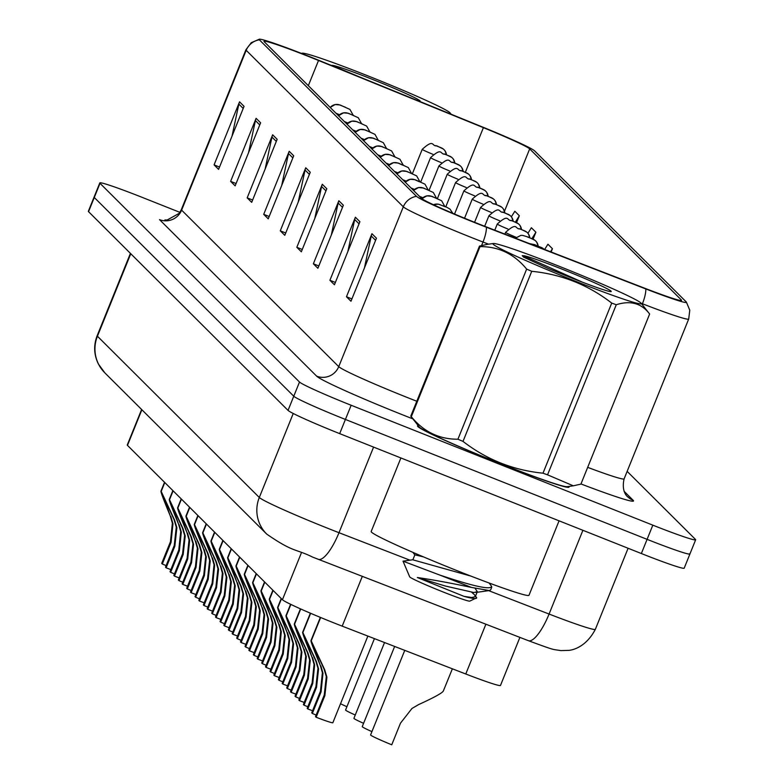 <?xml version="1.0" encoding="UTF-8"?>
<svg xmlns="http://www.w3.org/2000/svg" width="784" height="784" viewBox="0 0 784 784"><rect width="100%" height="100%" fill="white"/><g stroke="black" fill="none" stroke-linecap="round" stroke-linejoin="round"><path stroke-width="1.18" d="M519.9 637.392L500.486 685.441A51.058 2.499 -158 0 1 465.774 673.995L342.196 626.142A51.058 2.499 -158 0 1 334.082 622.957A51.058 2.499 -158 0 1 282.436 599.731L127.478 445.371A51.058 2.499 -158 0 1 127.273 444.979L141.62 409.483M500.486 463.716A81.703 3.989 22 0 0 569.008 487.129A81.703 3.989 22 0 0 568.645 486.462A81.703 3.989 22 0 1 569.008 487.129A81.703 3.989 22 0 1 500.486 463.716A81.703 3.989 22 0 1 417.509 425.918A81.703 3.989 22 0 0 500.486 463.716M476.456 223.038A54.468 2.656 -158 0 1 421.361 198.264L264.237 41.748A54.468 2.656 -158 0 1 264.012 41.327A54.468 2.656 -158 0 1 318.51 60.476L483.395 127.655A54.468 2.656 -158 0 1 529.68 148.891L681.325 299.949A54.468 2.656 -158 0 1 681.551 300.37A54.468 2.656 -158 0 1 644.526 288.159L485.11 226.439A54.468 2.656 -158 0 1 476.456 223.038M476.917 223.509A59.751 2.92 22 0 0 486.413 227.233L645.83 288.953A59.751 2.92 22 0 0 686.353 302.046A59.751 2.92 22 0 0 686.206 301.889L534.561 150.832A59.751 2.92 22 0 0 483.777 127.527L318.892 60.358A59.751 2.92 22 0 0 259.396 39.2A59.751 2.92 22 0 0 259.357 39.808L416.48 196.323A59.751 2.92 22 0 0 476.917 223.509M179.918 212.366L142.639 197.548A51.058 2.499 22 0 0 99.803 182.917L94.08 197.107A51.058 2.499 22 0 0 94.286 197.499L293.765 396.214A51.058 2.499 22 0 0 345.421 419.45L647.094 539.353A51.058 2.499 22 0 0 689.92 553.984A51.058 2.499 22 0 0 689.714 553.592M232.025 136.132L238.855 104.096A13.612 13.514 -45.1 0 1 239.551 101.832L214.081 164.875L218.589 169.373L244.059 106.33L239.551 101.832M219.53 167.051L214.081 164.875M248.567 152.615L255.408 120.579A13.612 13.514 -45.1 0 1 256.094 118.315L230.623 181.369L235.141 185.857L260.611 122.814L256.094 118.315M236.082 183.534L230.623 181.369M265.119 169.099L271.95 137.063A13.612 13.514 -45.1 0 1 272.646 134.799L247.176 197.852L251.684 202.341L277.164 139.297L272.646 134.799M252.624 200.018L247.176 197.852M281.672 185.583L288.502 153.546A13.612 13.514 -45.1 0 1 289.198 151.283L263.718 214.336L268.236 218.834L293.706 155.781L289.198 151.283M269.177 216.502L263.718 214.336M364.413 268.01L371.244 235.974A13.612 13.514 -45.1 0 1 371.939 233.71L346.469 296.754L350.977 301.252L376.457 238.209L371.939 233.71M351.918 298.929L346.469 296.754M347.861 251.527L354.701 219.491A13.612 13.514 -45.1 0 1 355.387 217.227L329.917 280.27L334.435 284.768L359.905 221.725L355.387 217.227M335.376 282.446L329.917 280.27M331.318 235.043L338.149 203.007A13.612 13.514 -45.1 0 1 338.845 200.743L313.365 263.787L317.883 268.285L343.353 205.232L338.845 200.743M318.823 265.952L313.365 263.787M314.766 218.56L321.597 186.523A13.612 13.514 -45.1 0 1 322.293 184.26L296.822 247.303L301.33 251.801L326.81 188.748L322.293 184.26M302.271 249.469L296.822 247.303M298.214 202.066L305.054 170.04A13.612 13.514 -45.1 0 1 305.74 167.766L280.27 230.819L284.788 235.318L310.258 172.264L305.74 167.766M285.729 232.985L280.27 230.819M418.235 425.692A81.703 3.989 22 0 0 417.509 425.918A81.703 3.989 22 0 1 418.235 425.692M99.803 182.917A51.058 2.499 22 0 0 100.009 183.309L299.498 382.033A51.058 2.499 22 0 0 351.154 405.259L652.827 525.162A51.058 2.499 22 0 0 695.653 539.794A51.058 2.499 22 0 0 695.447 539.402L627.151 471.37M551.113 251.997L552.436 248.714L547.928 244.216L544.635 249.488M533.091 239.149L535.893 232.221L531.376 227.732L527.916 233.289M516.558 222.617L519.341 215.737L514.833 211.249L511.354 216.815M552.436 248.714L550.535 251.772M535.893 232.221L531.924 238.591M519.341 215.737L515.402 222.058M641.361 553.533A51.058 2.499 22 0 0 684.197 568.175L689.92 553.984A51.058 2.499 22 0 1 647.094 539.353L345.421 419.45A51.058 2.499 22 0 1 293.765 396.214L94.286 197.499A51.058 2.499 22 0 1 94.08 197.107L88.347 211.288A51.058 2.499 22 0 0 88.553 211.68L288.042 410.404A51.058 2.499 22 0 0 339.688 433.63L641.361 553.533L652.827 525.162M316.148 715.057A18.718 0.911 22 0 0 312.336 713.46L311.718 712.842L320.45 691.223L322.391 672.652L320.244 665.263C313.757 649.603 310.689 641.39 311.013 640.655L320.411 617.41M320.646 617.508L311.219 640.851L324.674 669.683L326.908 677.141L324.87 695.624L316.138 717.242A25.529 1.245 -158 0 0 332.857 722.721L367.863 636.079M320.244 665.263L314.717 649.495M320.352 617.39L310.934 640.685L314.815 649.377M320.862 665.881L322.988 673.25L321.068 691.841L312.336 713.46M316.138 717.242L315.521 716.625L324.253 695.006L326.301 676.543L324.057 669.066L311.219 640.851M404.76 650.367L370.597 734.912A25.529 1.245 -158 0 0 391.745 744.8L400.477 723.181L411.982 708.462L418.695 704.551C434.414 697.368 442.646 692.811 443.381 690.89L452.378 668.801M307.818 706.756A18.718 0.911 22 0 0 303.996 705.149L303.379 704.542L312.11 682.923L314.061 664.352L311.914 656.963C305.427 641.292 302.35 633.09 302.683 632.355L310.415 613.206M310.65 613.304L302.879 632.551L316.344 661.382L318.569 668.84L316.54 687.323L307.798 708.942A25.529 1.245 -158 0 0 312.561 710.745M311.914 656.963L306.387 641.194M310.356 613.176L302.604 632.374L306.485 641.067M312.532 657.58L314.658 664.95L312.738 683.53L303.996 705.149M307.798 708.942L307.181 708.324L315.913 686.706L317.971 668.242L315.727 660.765L302.879 632.551M299.478 698.456A18.718 0.911 22 0 0 295.666 696.849L295.049 696.231L303.78 674.612L305.721 656.041L303.575 648.662C297.097 632.992 294.02 624.789 294.353 624.044L300.478 608.864M300.713 608.972L294.549 624.24L308.004 653.072L310.239 660.54L308.2 679.022L299.468 700.641A25.529 1.245 -158 0 0 304.231 702.444M303.575 648.662L298.047 632.894M300.419 608.835L294.265 624.074L298.145 632.766M304.192 649.279L306.319 656.649L304.398 675.23L295.666 696.849M299.468 700.641L298.851 700.024L307.583 678.405L309.631 659.942L307.387 652.464L294.549 624.24M291.148 690.155A18.718 0.911 22 0 0 287.326 688.548L286.709 687.931L295.441 666.312L297.391 647.741L295.245 640.361C288.757 624.691 285.68 616.489 286.013 615.744L290.639 604.307M290.864 604.415L286.209 615.94L299.674 644.771L301.899 652.239L299.87 670.722L291.129 692.341A25.529 1.245 -158 0 0 295.891 694.134M295.245 640.361L289.717 624.583M290.58 604.278L285.935 615.773L289.815 624.466M295.862 640.969L297.989 648.339L296.068 666.929L287.326 688.548M291.129 692.341L290.511 691.723L299.243 670.104L301.301 651.641L299.057 644.154L286.209 615.94M282.808 681.855A18.718 0.911 22 0 0 278.996 680.247L278.379 679.63L287.111 658.011L289.051 639.44L286.905 632.061C280.427 616.391 277.35 608.188 277.683 607.443L281.27 598.564M281.466 598.76L277.879 607.639L291.334 636.471L293.569 643.938L291.53 662.411L282.799 684.03A25.529 1.245 -158 0 0 287.561 685.833M286.905 632.061L281.378 616.283M281.221 598.515L277.595 607.473L281.476 616.165M287.522 632.668L289.659 640.038L287.728 658.629L278.996 680.247M282.799 684.03L282.181 683.413L290.913 661.794L292.961 643.341L290.727 635.853L277.879 607.639M371.93 731.619A25.529 1.245 -158 0 1 362.257 726.611L394.646 646.447M363.59 723.318A25.529 1.245 -158 0 1 353.927 718.311L384.542 642.537M355.26 715.018A25.529 1.245 -158 0 1 345.587 710.01L374.429 638.627M400.898 457.964L371.185 531.513A85.103 4.155 22 0 0 457.611 570.879A85.103 4.155 22 0 0 528.994 595.272L559.07 520.831M640.979 303.036A79.997 3.91 22 0 0 567.469 269.598A79.997 3.91 22 0 0 493.352 243.51A79.997 3.91 22 0 0 493.293 244.324A79.997 3.91 22 0 0 573.084 280.28A79.997 3.91 22 0 0 641.165 303.232A79.997 3.91 22 0 0 640.979 303.036M410.787 416.196A91.914 4.488 22 0 0 410.992 416.431A91.914 4.488 22 0 0 411.306 416.706C423.693 431.808 439.236 439.314 457.925 439.216A91.914 4.488 22 0 0 463.011 441.392C486.658 459.649 513.314 470.243 542.998 473.183A91.914 4.488 22 0 0 547.546 474.83L573.31 485.815L567.048 486.688A79.997 3.91 22 0 1 492.93 460.6A79.997 3.91 22 0 1 419.411 427.172A79.997 3.91 22 0 1 419.234 426.966L410.787 416.196A91.914 4.488 22 0 1 410.767 416.177L479.494 246.078L487.089 244.392M479.494 246.078A91.914 4.488 22 0 0 479.72 246.323A91.914 4.488 22 0 0 480.024 246.607L411.306 416.706M573.31 485.815L580.905 484.12L649.632 314.021A91.914 4.488 22 0 0 649.613 314.002L641.165 303.232M611.04 291.129A47.559 2.323 22 0 0 567.587 271.352A47.559 2.323 22 0 0 523.33 255.741L522.252 255.653L523.526 257.093L548.918 268.794L572.291 278.242A47.559 2.323 22 0 0 611.128 291.579A47.559 2.323 22 0 0 611.04 291.129M582.6 282.25L523.33 255.741M491.156 585.775L491.715 587.285L490.696 589.823L489.294 590.558L471.478 587.432C450.281 582.973 432.239 579.67 417.343 577.514L464.01 596.359C472.419 598.633 476.643 599.113 476.692 597.81L474.732 595.017L475.3 596.702L471.782 597.526L464.01 596.359M491.666 586.569C490.088 589.97 472.723 586.109 439.579 574.986L471.478 587.432M409.718 576.75A32.428 1.588 22 0 0 409.709 576.867A32.428 1.588 22 0 0 409.836 577.024A32.428 1.588 22 0 0 440.167 590.793A32.428 1.588 22 0 0 469.763 601.122L476.692 597.81M409.709 576.867L403.025 561.168L439.579 574.986M542.998 473.183L611.716 303.085A91.914 4.488 22 0 0 616.273 304.731L547.546 474.83M457.925 439.216L526.652 269.108A91.914 4.488 22 0 0 531.738 271.293L463.011 441.392M526.652 269.108C514.255 254.006 498.712 246.509 480.024 246.607M611.716 303.085C588.206 284.876 561.55 274.282 531.738 271.293M649.632 314.021C641.635 303.31 630.522 300.213 616.273 304.731M470.89 576.093L412.854 559.825L414.873 554.827L423.507 556.905M471.792 592.322L474.732 595.017M475.114 588.353L477.319 591.695L473.81 592.518L445.381 586.04L417.343 577.514M449.428 113.533A79.997 3.91 22 0 0 450.104 112.906A79.997 3.91 22 0 0 449.918 112.71A79.997 3.91 22 0 0 376.408 79.272A79.997 3.91 22 0 0 302.291 53.185A79.997 3.91 22 0 0 301.918 53.586M419.313 101.263A47.559 2.323 22 0 0 420.067 101.254A47.559 2.323 22 0 0 419.969 100.803A47.559 2.323 22 0 0 376.526 81.026A47.559 2.323 22 0 0 332.269 65.415L331.191 65.327M357.112 75.93L332.269 65.415M274.478 673.544A18.718 0.911 22 0 0 270.656 671.947L270.039 671.329L278.781 649.711L280.721 631.14L278.575 623.75C272.087 608.09 269.01 599.887 269.343 599.143L272.93 590.264M273.126 590.46L269.539 599.339L283.004 628.17L285.229 635.638L283.2 654.111L274.459 675.73A25.529 1.245 -158 0 0 279.222 677.533M278.575 623.75L273.048 607.982M272.881 590.215L269.265 599.172L273.146 607.865M279.192 624.368L281.319 631.737L279.398 650.328L270.656 671.947M274.459 675.73L273.841 675.112L282.583 653.493L284.631 635.03L282.387 627.553L269.539 599.339M266.139 665.244A18.718 0.911 22 0 0 262.326 663.646L261.709 663.029L270.441 641.41L272.381 622.839L270.235 615.45C263.757 599.789 260.68 591.577 261.013 590.842L264.6 581.963M264.796 582.159L261.209 591.038L274.674 619.87L276.899 627.327L274.861 645.81L266.129 667.429A25.529 1.245 -158 0 0 270.892 669.232M270.235 615.45L264.708 599.682M264.551 581.914L260.925 590.862L264.816 599.554M270.852 616.067L272.989 623.437L271.058 642.027L262.326 663.646M266.129 667.429L265.511 666.812L274.243 645.193L276.291 626.73L274.057 619.252L261.209 591.038M433.572 204.791A8.506 8.389 -51 0 1 439.951 204.693L445.439 206.878L439.951 204.693M439.922 204.663A8.506 8.477 146.3 0 0 433.444 204.732M257.809 656.943A18.718 0.911 22 0 0 253.987 655.336L253.369 654.718L262.111 633.1L264.051 614.529L261.905 607.149C255.417 591.479 252.34 583.276 252.673 582.541L256.26 573.663M256.456 573.859L252.869 582.737L266.335 611.559L268.559 619.027L266.531 637.51L257.789 659.128A25.529 1.245 -158 0 0 262.552 660.932M261.905 607.149L256.378 591.381M256.211 573.614L252.595 582.561L256.476 591.254M262.522 607.767L264.649 615.136L262.728 633.717L253.987 655.336M257.789 659.128L257.172 658.511L265.913 636.892L267.961 618.429L265.717 610.952L252.869 582.737M422.057 198.822A8.506 8.389 -51 0 1 431.621 196.392L437.109 198.577L431.621 196.392M431.592 196.363A8.506 8.477 146.3 0 0 421.949 198.744M346.92 706.717A25.529 1.245 -158 0 1 340.53 703.738M543.978 249.234A8.506 8.389 129 0 0 541.185 247.411L535.697 245.225L541.185 247.411M541.215 247.44A8.506 8.477 -33.7 0 1 543.969 249.234M535.688 240.972A8.506 8.389 129 0 0 532.846 239.1L527.367 236.925L532.846 239.1M532.885 239.14A8.506 8.477 -33.7 0 1 538.138 245.98M249.469 648.642A18.718 0.911 22 0 0 245.657 647.035L245.039 646.418L253.771 624.799L255.711 606.228L253.565 598.849C247.087 583.178 244.01 574.976 244.343 574.231L247.93 565.352M248.126 565.548L244.539 574.427L258.005 603.259L260.229 610.726L258.191 629.209L249.459 650.828A25.529 1.245 -158 0 0 254.222 652.621M253.565 598.849L248.038 583.071M247.881 565.303L244.255 574.26L248.146 582.953M254.183 599.466L256.319 606.826L254.388 625.416L245.657 647.035M249.459 650.828L248.842 650.21L257.573 628.592L259.622 610.128L257.387 602.651L244.539 574.427M413.658 190.59A8.506 8.389 -51 0 1 423.282 188.091L428.77 190.277L423.282 188.091M423.252 188.062A8.506 8.477 146.3 0 0 413.57 190.502M241.139 640.342A18.718 0.911 22 0 0 237.327 638.735L236.699 638.117L245.441 616.498L247.381 597.927L245.235 590.548C238.748 574.878 235.67 566.675 236.004 565.93L239.59 557.052M239.786 557.248L236.2 566.126L249.665 594.958L251.889 602.426L249.861 620.899L241.129 642.527A25.529 1.245 -158 0 0 245.882 644.321M245.235 590.548L239.708 574.77M239.541 557.003L235.925 565.96L239.806 574.652M245.853 591.156L247.979 598.525L246.058 617.116L237.327 638.735M241.129 642.527L240.502 641.91L249.243 620.291L251.292 601.828L249.047 594.341L236.2 566.126M405.328 182.29A8.506 8.389 -51 0 1 414.952 179.791L420.44 181.966L414.952 179.791A8.506 8.477 146.3 0 0 405.23 182.192M232.799 632.041A18.718 0.911 22 0 0 228.987 630.434L228.369 629.817L237.101 608.198L239.042 589.627L236.905 582.238C230.418 566.577 227.34 558.375 227.674 557.63L231.26 548.751M231.456 548.947L227.87 557.826L241.335 586.657L243.559 594.125L241.521 612.598L232.789 634.217A25.529 1.245 -158 0 0 237.552 636.02M236.905 582.238L231.368 566.469M231.211 548.702L227.595 557.659L231.476 566.352M237.513 582.855L239.649 590.225L237.719 608.815L228.987 630.434M232.789 634.217L232.172 633.599L240.904 611.981L242.962 593.517L240.717 586.04L227.87 557.826M396.988 173.989A8.506 8.389 -51 0 1 406.622 171.49L408.944 172.402M406.582 171.451A8.506 8.477 146.3 0 0 396.9 173.891M408.964 172.411L406.622 171.49M224.469 623.731A18.718 0.911 22 0 0 220.657 622.133L220.03 621.516L228.771 599.897L230.712 581.326L228.565 573.937C222.078 558.277 219.001 550.064 219.334 549.329L222.921 540.45M223.117 540.646L219.53 549.525L232.995 578.357L235.22 585.815L233.191 604.297L224.459 625.916A25.529 1.245 -158 0 0 229.212 627.719M228.565 573.937L223.038 558.169M222.872 540.401L219.255 549.359L223.136 558.051M229.183 574.554L231.309 581.924L229.389 600.515L220.657 622.133M224.459 625.916L223.832 625.299L232.574 603.68L234.622 585.217L232.378 577.739L219.53 549.525M388.658 165.689A8.506 8.389 -51 0 1 398.282 163.19L403.77 165.365L398.282 163.19A8.506 8.477 146.3 0 0 388.56 165.591M216.139 615.43A18.718 0.911 22 0 0 212.317 613.823L211.7 613.215L220.431 591.597L222.372 573.026L220.235 565.636C213.748 549.966 210.671 541.764 211.004 541.029L214.591 532.15M214.787 532.346L211.2 541.225L224.665 570.056L226.89 577.514L224.851 595.997L216.119 617.616A25.529 1.245 -158 0 0 220.882 619.419M220.235 565.636L214.708 549.868M214.542 532.101L210.925 541.048L214.806 549.741M220.853 566.254L222.979 573.623L221.049 592.204L212.317 613.823M216.119 617.616L215.502 616.998L224.234 595.379L226.292 576.916L224.048 569.439L211.2 541.225M380.318 157.388A8.506 8.389 -51 0 1 389.952 154.879L395.43 157.065L389.952 154.879M389.913 154.85A8.506 8.477 146.3 0 0 380.23 157.29M527.348 232.672A8.506 8.389 129 0 0 524.516 230.8L519.028 228.624L524.516 230.8M524.545 230.839A8.506 8.477 -33.7 0 1 529.808 237.679M519.018 224.361A8.506 8.389 129 0 0 516.176 222.499L510.698 220.324L516.176 222.499M516.215 222.529A8.506 8.477 -33.7 0 1 521.468 229.379L520.106 225.694M510.678 216.061A8.506 8.389 129 0 0 507.846 214.199L502.358 212.013L507.846 214.199M507.875 214.228A8.506 8.477 -33.7 0 1 513.138 221.078L511.776 217.384M502.348 207.76A8.506 8.389 129 0 0 499.516 205.898L494.028 203.713L499.516 205.898M499.545 205.927A8.506 8.477 -33.7 0 1 504.798 212.768L503.436 209.083M494.008 199.459A8.506 8.389 129 0 0 491.176 197.597L485.688 195.412L491.176 197.597M491.205 197.627A8.506 8.477 -33.7 0 1 496.468 204.467L495.106 200.782M207.799 607.13A18.718 0.911 22 0 0 203.987 605.522L203.37 604.905L212.101 583.286L214.042 564.715L211.896 557.336C205.408 541.666 202.341 533.463 202.664 532.718L206.251 523.849M206.457 524.045L202.87 532.914L216.325 561.746L218.56 569.213L216.521 587.696L207.789 609.315A25.529 1.245 -158 0 0 212.542 611.118M211.896 557.336L206.368 541.568M206.202 523.79L202.586 532.748L206.466 541.44M212.513 557.953L214.64 565.323L212.719 583.904L203.987 605.522M207.789 609.315L207.172 608.698L215.904 587.079L217.952 568.616L215.708 561.138L202.87 532.914M371.988 149.078A8.506 8.389 -51 0 1 381.612 146.579L387.1 148.764L381.612 146.579M381.583 146.549A8.506 8.477 146.3 0 0 371.89 148.989M199.469 598.829A18.718 0.911 22 0 0 195.647 597.222L195.03 596.604L203.762 574.986L205.712 556.415L203.566 549.035C197.078 533.365 194.001 525.162 194.334 524.418L197.921 515.539M198.117 515.735L194.53 524.614L207.995 553.445L210.22 560.913L208.191 579.396L199.45 601.014A25.529 1.245 -158 0 0 204.212 602.808M203.566 549.035L198.038 533.257M197.872 515.49L194.256 524.447L198.136 533.14M204.183 549.643L206.31 557.012L204.389 575.603L195.647 597.222M199.45 601.014L198.832 600.397L207.564 578.778L209.622 560.315L207.378 552.828L194.53 524.614M363.658 140.777A8.506 8.389 -51 0 1 373.282 138.278L378.77 140.463L373.282 138.278M373.243 138.249A8.506 8.477 146.3 0 0 363.56 140.679M191.129 590.528A18.718 0.911 22 0 0 187.317 588.921L186.7 588.304L195.432 566.685L197.372 548.114L195.226 540.735C188.738 525.064 185.671 516.862 186.004 516.117L189.591 507.238M189.787 507.434L186.2 516.313L199.655 545.145L201.89 552.612L199.851 571.085L191.12 592.704A25.529 1.245 -158 0 0 195.882 594.507M195.226 540.735L189.699 524.957M189.532 507.189L185.916 516.146L189.797 524.839M195.843 541.342L197.97 548.712L196.049 567.302L187.317 588.921M191.12 592.704L190.502 592.087L199.234 570.468L201.282 552.014L199.038 544.527L186.2 516.313M355.319 132.476A8.506 8.389 -51 0 1 364.942 129.977L370.43 132.153L364.942 129.977M364.913 129.938A8.506 8.477 146.3 0 0 355.221 132.378M182.799 582.218A18.718 0.911 22 0 0 178.977 580.621L178.36 580.003L187.092 558.384L189.042 539.813L186.896 532.424C180.408 516.764 177.331 508.561 177.664 507.816L181.251 498.938M181.447 499.134L177.86 508.012L191.325 536.844L193.55 544.312L191.521 562.785L182.78 584.403A25.529 1.245 -158 0 0 187.543 586.207M186.896 532.424L181.369 516.656M181.202 498.889L177.586 507.846L181.467 516.538M187.513 533.042L189.64 540.411L187.719 559.002L178.977 580.621M182.78 584.403L182.162 583.786L190.894 562.167L192.952 543.704L190.708 536.227L177.86 508.012M346.989 124.176A8.506 8.389 -51 0 1 356.612 121.677L362.1 123.852L356.612 121.677M356.573 121.638A8.506 8.477 146.3 0 0 346.891 124.078L351.81 121.138L356.798 121.598L366.638 126.067L369.725 131.643M174.46 573.917A18.718 0.911 22 0 0 170.647 572.32L170.03 571.703L178.762 550.084L180.702 531.513L178.556 524.124C172.078 508.463 169.001 500.251 169.334 499.516L172.921 490.637M173.117 490.833L169.53 499.712L182.986 528.543L185.22 536.001L183.182 554.484L174.45 576.103A25.529 1.245 -158 0 0 179.213 577.906M178.556 524.124L173.029 508.355M172.862 490.588L169.246 499.535L173.127 508.228M179.173 524.741L181.31 532.111L179.379 550.701L170.647 572.32M174.45 576.103L173.832 575.485L182.564 553.867L184.612 535.403L182.368 527.926L169.53 499.712M338.649 115.875A8.506 8.389 -51 0 1 348.272 113.366L353.76 115.552L348.272 113.366M348.243 113.337A8.506 8.477 146.3 0 0 338.551 115.777M166.13 565.617A18.718 0.911 22 0 0 162.308 564.01L161.69 563.392L170.432 541.773L172.372 523.202L170.226 515.823C163.738 500.153 160.661 491.95 160.994 491.215L164.581 482.336M164.777 482.532L161.19 491.411L174.656 520.233L176.88 527.701L174.852 546.183L166.11 567.802A25.529 1.245 -158 0 0 170.873 569.605M170.226 515.823L164.699 500.055M164.532 482.287L160.916 491.235L164.797 499.927M170.843 516.44L172.97 523.81L171.049 542.391L162.308 564.01M166.11 567.802L165.493 567.185L174.224 545.566L176.282 527.103L174.038 519.625L161.19 491.411M330.319 107.565A8.506 8.389 -51 0 1 339.942 105.066L345.43 107.251L339.942 105.066M339.913 105.036A8.506 8.477 146.3 0 0 330.221 107.477L335.14 104.527L340.129 104.987L349.968 109.456L353.055 115.032M485.678 191.159A8.506 8.389 129 0 0 482.846 189.287L478.554 187.376L482.846 189.287M480.514 188.385L477.358 187.111L480.484 188.385M482.875 189.326A8.506 8.477 -33.7 0 1 488.128 196.167L486.766 192.482M477.338 182.858A8.506 8.389 129 0 0 474.506 180.986L469.018 178.811L474.506 180.986M474.545 181.026A8.506 8.477 -33.7 0 1 479.798 187.866L478.436 184.181M469.008 174.548A8.506 8.389 129 0 0 466.176 172.686L460.688 170.5L466.176 172.686M466.206 172.715A8.506 8.477 -33.7 0 1 471.458 179.565L470.096 175.871M460.669 166.247A8.506 8.389 129 0 0 457.836 164.385L452.348 162.2L457.836 164.385A8.506 8.477 -33.7 0 1 463.128 171.255L461.766 167.57M452.339 157.947A8.506 8.389 129 0 0 449.506 156.085L444.018 153.899L449.506 156.085M449.536 156.114A8.506 8.477 -33.7 0 1 454.789 162.954M443.999 149.646A8.506 8.389 129 0 0 441.167 147.774L435.688 145.599L441.167 147.774M441.206 147.813A8.506 8.477 -33.7 0 1 446.459 154.654M362.306 576.377L342.196 626.142M301.487 552.573L282.436 599.731M485.884 624.221L465.774 673.995M141.875 409.748L127.478 445.371M412.884 418.881A85.103 4.155 -158 0 1 316.658 376.163L159.534 219.647A17.023 16.885 134.9 0 0 181.614 210.132L338.737 366.647A68.081 3.322 22 0 0 407.602 397.625A68.081 3.322 22 0 0 416.804 401.241M181.339 209.612A68.081 3.322 22 0 0 181.614 210.132L246.186 50.303A68.081 3.322 -158 0 1 245.911 49.784L181.339 209.612L179.262 213.317L167.139 220L164.924 219.932L168.001 220.696M488.53 244.177L483.003 242.04A68.081 3.322 -158 0 1 472.174 237.797A68.081 3.322 -158 0 1 403.309 206.819A17.023 16.885 -45.1 0 1 416.48 196.323M486.413 227.233A17.023 4.861 -68.8 0 1 483.003 242.04L481.611 245.49M686.353 302.046L689.783 310.209L688.695 319.029A68.081 3.322 -158 0 1 642.41 303.761A17.023 4.861 -68.8 0 0 645.83 288.953M642.135 304.466L642.41 303.761L641.224 303.3M259.357 39.808A17.023 16.885 134.9 0 0 246.186 50.303L403.309 206.819L338.737 366.647A17.023 16.885 134.9 0 1 316.658 376.163M624.044 491.225L633.188 500.339A85.103 4.155 -158 0 1 580.973 483.953M100.009 183.309L88.553 211.68M299.498 382.033L288.042 410.404M351.154 405.259L339.688 433.63M587.677 467.352A68.081 3.322 22 0 0 624.123 478.857C620.732 493.263 629.16 497.977 627.553 496.635A17.023 16.885 134.9 0 0 633.188 500.339M529.68 148.891L504.484 211.259M483.395 127.655L465.382 172.235M318.51 60.476L308.328 85.662M681.325 299.949L681.1 300.517M305.054 170.04L309.406 174.371M321.597 186.523L325.958 190.855M338.149 203.007L342.5 207.348M354.701 219.491L359.052 223.832M371.244 235.974L375.605 240.316M288.502 153.546L292.853 157.888M271.95 137.063L276.311 141.404M255.408 120.579L259.759 124.921M238.855 104.096L243.207 108.437M130.761 253.732L97.432 336.228A34.045 33.771 134.9 0 0 104.831 372.841L98.402 364.031C93.894 354.77 93.472 345.332 97.157 335.709A68.081 3.322 22 0 0 97.432 336.228L259.308 497.487A68.081 3.322 22 0 0 328.173 528.455A68.081 3.322 22 0 0 338.992 532.708L373.576 447.105M293.236 413.491L259.308 497.487A34.045 33.771 134.9 0 0 266.707 534.09L104.831 372.841M488.579 590.617L549.074 614.048L582.904 530.307M527.916 640.45A34.045 9.712 -68.8 0 0 528.357 640.665A34.045 9.712 -68.8 0 0 549.074 614.048A68.081 3.322 22 0 0 595.36 629.307L628.102 548.261M317.834 559.11A34.045 9.712 -68.8 0 0 318.284 559.325A34.045 9.712 -68.8 0 0 338.992 532.708L409.944 560.178M324.253 695.006L324.87 695.624M324.057 669.066L324.674 669.683M320.45 691.223L321.068 691.841M315.913 686.706L316.54 687.323M315.727 660.765L316.344 661.382M312.11 682.923L312.738 683.53M307.583 678.405L308.2 679.022M307.387 652.464L308.004 653.072M303.78 674.612L304.398 675.23M299.243 670.104L299.87 670.722M299.057 644.154L299.674 644.771M295.441 666.312L296.068 666.929M290.913 661.794L291.53 662.411M290.727 635.853L291.334 636.471M287.111 658.011L287.728 658.629M282.583 653.493L283.2 654.111M282.387 627.553L283.004 628.17M278.781 649.711L279.398 650.328M274.243 645.193L274.861 645.81M274.057 619.252L274.674 619.87M270.441 641.41L271.058 642.027M265.913 636.892L266.531 637.51M265.717 610.952L266.335 611.559M262.111 633.1L262.728 633.717M422.89 197.735A12.769 0.627 -158 0 1 419.342 196.255M257.573 628.592L258.191 629.209M257.387 602.651L258.005 603.259M253.771 624.799L254.388 625.416M419.234 181.712L414.922 179.761L419.234 181.712M414.56 189.434A12.769 0.627 -158 0 1 411.012 187.954M249.243 620.291L249.861 620.899M249.047 594.341L249.665 594.958M245.441 616.498L246.058 617.116M406.22 181.133A12.769 0.627 -158 0 1 402.672 179.654M240.904 611.981L241.521 612.598M240.717 586.04L241.335 586.657M237.101 608.198L237.719 608.815M402.564 165.101L398.252 163.15L402.564 165.101M397.89 172.833A12.769 0.627 -158 0 1 394.342 171.353M232.574 603.68L233.191 604.297M232.378 577.739L232.995 578.357M228.771 599.897L229.389 600.515M389.55 164.522A12.769 0.627 -158 0 1 386.012 163.043M224.234 595.379L224.851 595.997M224.048 569.439L224.665 570.056M220.431 591.597L221.049 592.204M516.303 237.356A12.769 0.627 -158 0 1 505.592 232.358C517.999 221.166 514.794 229.702 520.194 228.859L526.681 232.064M507.973 229.055A12.769 0.627 -158 0 1 497.252 224.057C509.659 212.866 506.454 221.392 511.854 220.559L518.351 223.763M499.633 220.755A12.769 0.627 -158 0 1 488.922 215.757C501.329 204.565 498.124 213.091 503.524 212.248L510.012 215.463M491.303 212.454A12.769 0.627 -158 0 1 480.582 207.446C492.999 196.255 489.794 204.791 495.184 203.948L501.682 207.162M482.964 204.154A12.769 0.627 -158 0 1 472.252 199.146C484.659 187.954 481.454 196.49 486.854 195.647L493.342 198.862M381.22 156.222A12.769 0.627 -158 0 1 377.672 154.742M215.904 587.079L216.521 587.696M215.708 561.138L216.325 561.746M212.101 583.286L212.719 583.904M372.88 147.921A12.769 0.627 -158 0 1 369.342 146.441M207.564 578.778L208.191 579.396M207.378 552.828L207.995 553.445M203.762 574.986L204.389 575.603M364.55 139.621A12.769 0.627 -158 0 1 361.003 138.141M199.234 570.468L199.851 571.085M199.038 544.527L199.655 545.145M195.432 566.685L196.049 567.302M356.22 131.32A12.769 0.627 -158 0 1 352.673 129.84M190.894 562.167L191.521 562.785M190.708 536.227L191.325 536.844M187.092 558.384L187.719 559.002M347.88 123.01A12.769 0.627 -158 0 1 344.333 121.53M182.564 553.867L183.182 554.484M182.368 527.926L182.986 528.543M178.762 550.084L179.379 550.701M339.55 114.709A12.769 0.627 -158 0 1 336.003 113.229M174.224 545.566L174.852 546.183M174.038 519.625L174.656 520.233M170.432 541.773L171.049 542.391M474.634 195.843A12.769 0.627 -158 0 1 463.912 190.845C476.329 179.654 473.124 188.189 478.514 187.347L485.012 190.551M466.294 187.543A12.769 0.627 -158 0 1 455.582 182.545C467.989 171.353 464.785 179.889 470.184 179.046L476.672 182.251M457.964 179.242A12.769 0.627 -158 0 1 447.243 174.244C459.659 163.052 456.455 171.578 461.845 170.745L468.342 173.95M449.624 170.941A12.769 0.627 -158 0 1 438.913 165.943C451.319 154.742 448.115 163.278 453.515 162.435L460.002 165.649M453.554 162.464L457.876 164.415L453.554 162.464M441.294 162.641A12.769 0.627 -158 0 1 430.573 157.633C442.989 146.441 439.785 154.977 445.175 154.134L451.672 157.349M432.964 154.34A12.769 0.627 -158 0 1 422.243 149.332C434.65 138.141 431.445 146.677 436.845 145.834L443.332 149.038M259.396 39.2L251.262 42.689L245.911 49.784M695.653 539.794L689.92 553.984M688.695 319.029L624.123 478.857M595.36 629.307C584.648 649.838 568.684 650.495 568.116 650.387L560.854 650.593C551.73 649.093 556.297 650.994 528.357 640.665L312.591 557.091C295.274 548.496 293.922 552.916 266.707 534.09M97.157 335.709L130.409 253.389M493.352 243.51L487.089 244.383M475.3 596.702L477.319 591.695M414.844 554.896L412.874 552.348M475.849 592.479L489.294 590.558M489.02 582.973L491.186 585.756M413.041 559.727L403.025 561.168M302.291 53.185L301.252 53.332M450.104 112.906L451.143 114.239M452.789 213.317L449.987 209.083L446.488 207.113L438.276 204.134L433.376 204.702M444.734 206.359L441.657 200.782L431.808 196.314L426.819 195.853L421.91 198.715M529.563 243.648L534.776 244.667L543.351 248.675M515.46 238.189L520.841 235.386L522.556 235.357L528.524 237.16L535.021 240.365M538.147 245.99L536.775 242.295M436.404 198.058L433.317 192.482L423.468 188.013L418.48 187.552L413.531 190.463M428.064 189.757L424.987 184.181L415.138 179.712L410.15 179.252L405.201 182.162M419.734 181.457L416.647 175.881L406.798 171.412L401.81 170.951L396.861 173.862M411.394 173.156L408.317 167.58L398.468 163.101L393.48 162.651L388.531 165.561M403.064 164.846L399.977 159.27L390.128 154.801L385.15 154.34L380.191 157.261M504.886 234.093L505.592 232.358M529.817 237.679L528.445 233.995M494.782 230.182L497.252 224.057M484.669 226.272L488.922 215.757M474.585 222.293L480.582 207.446M464.54 218.226L472.252 199.146M394.724 156.545L391.647 150.969L381.798 146.5L376.81 146.04L371.861 148.95M386.394 148.245L383.307 142.668L373.468 138.2L368.48 137.739L363.531 140.65M378.064 139.944L374.977 134.368L365.128 129.899L360.14 129.438L355.191 132.349M361.395 123.343L358.308 117.757L348.459 113.288L343.47 112.837L338.521 115.748M454.534 214.052L463.912 190.845M445.782 206.8L455.582 182.545M437.443 198.499L447.243 174.244M429.113 190.198L438.913 165.943M420.773 181.898L430.573 157.633M454.808 162.964L453.426 159.27M412.443 173.597L422.243 149.332M446.468 154.664L445.096 150.969"/></g></svg>
